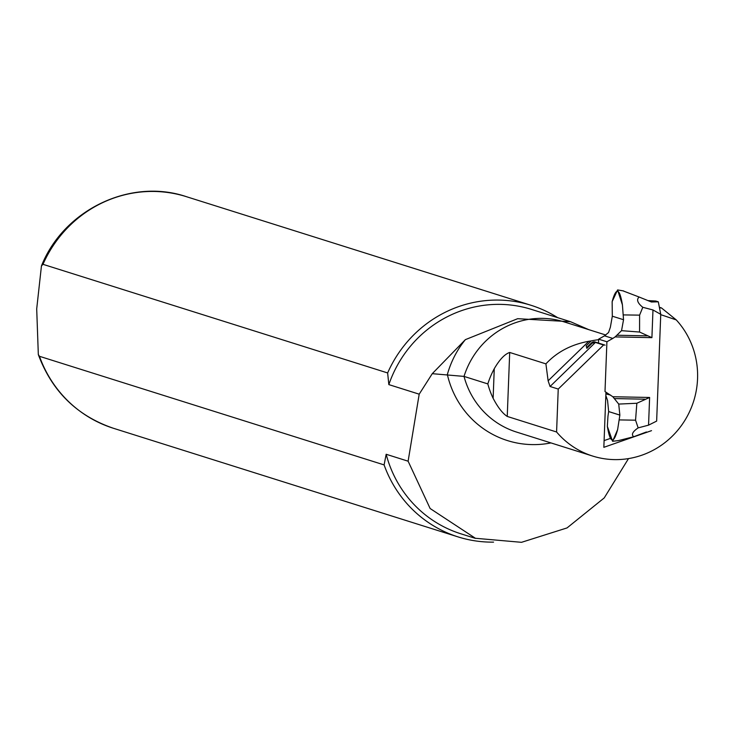 <?xml version="1.0" encoding="UTF-8"?>
<svg xmlns="http://www.w3.org/2000/svg" width="734" height="734" viewBox="0 0 734 734"><rect width="100%" height="100%" fill="white"/><g stroke="black" fill="none" stroke-linecap="round" stroke-linejoin="round"><path stroke-width="1.1" d="M623.175 290.93L639.094 297.013C636.286 299.628 637.525 303.059 642.791 307.289L639.598 315.143L639.571 332.043L651.911 337.649L615.12 336.906L621.542 330.667L639.571 332.043M612.312 316.189L612.147 301.646L617.578 289.939L622.423 304.885L623.533 319.712L612.312 316.207L623.533 319.712M612.147 301.646C616.184 286.82 619.615 287.902 622.423 304.885M639.094 297.013L651.416 301.995L658.306 301.821L655.792 301.032L647.984 300.601M615.12 336.906L612.807 338.438L604.513 335.833L598.623 339.163L598.476 343.062M604.513 335.833L608.559 332.52L610.385 327.153L612.312 316.207M607.954 416.352L607.348 426.353L612.606 441.299L617.633 429.583L619.863 415.114L608.651 411.563L607.954 416.352M619.863 415.114L618.725 404.076L636.837 403.26L635.561 420.187L638.158 427.876C632.58 431.693 631.102 434.647 633.726 436.739L618.661 440.547L612.606 441.299M607.348 426.353C610.147 443.327 613.569 444.4 617.633 429.583M605.834 395.452L607.569 400.553L608.651 411.563L619.872 415.077M658.306 301.821L660.747 314.326L652.976 309.968L642.791 307.289M660.747 314.326L656.646 421.105L648.553 425.151L638.158 427.876M652.976 309.968L651.911 337.649M612.807 338.438L606.917 341.769L605 391.552L612.826 396.736L618.725 404.076M636.837 403.26L649.618 397.47L648.553 425.151M633.726 436.739L646.425 431.968M598.623 339.163L606.917 341.769M621.542 330.667L623.533 319.74M487.826 383.91A82.713 79.859 107.5 0 0 493.129 398.296L494.257 368.725A81.951 79.125 -72.5 0 0 487.826 383.91L464.026 376.404L432.262 373.679L465.365 339.649L517.672 318.694L570.511 321.712L588.751 329.639M598.605 339.704A81.951 79.125 107.5 0 0 591.164 340.915L586.172 345.76L586.842 348.375L592.246 343.136L595.412 342.439L550.06 386.488L548.124 380.799L588.824 341.273C571.263 344.475 556.959 352.008 545.913 363.871L548.124 380.799M494.257 368.725C499.579 359.541 504.726 354.118 509.699 352.458L545.913 363.871M588.824 341.273L591.164 340.915M419.197 394.176L408.113 461.191L386.167 454.273L384.102 464.906L39.453 356.293L38.324 354.55L36.7 308.886L41.443 265.974L42.985 264.323L387.635 372.945L388.837 384.607L419.197 394.176L432.262 373.679M408.113 461.191L430.133 508.515L475.412 538.279L521.516 542.316L567.033 527.929L604.229 497.918L628.515 458.594M386.167 454.273A117.614 113.568 107.5 0 0 460.851 533.792L475.384 538.371M570.511 321.712L531.563 309.436A117.614 113.568 107.5 0 0 388.837 384.607M384.102 464.906A121.413 117.229 107.5 0 0 458.08 536.903A121.413 117.229 107.5 0 0 493.551 542.132M557.666 317.666A121.413 117.229 107.5 0 0 531.067 305.307A121.413 117.229 107.5 0 0 387.635 372.945M605.825 335.025L564.171 321.896A81.951 79.125 107.5 0 0 464.026 376.404A82.713 79.859 107.5 0 0 516.479 432.051L592.632 456.053A82.713 79.859 -72.5 0 0 684.969 420.224A82.713 79.859 -72.5 0 0 676.262 319.914L661.435 307.913L659.361 307.262M592.632 456.053A82.713 79.859 -72.5 0 1 556.583 431.987L507.24 416.435L509.699 352.458M493.129 398.296C497.826 407.306 502.524 413.352 507.24 416.435M651.526 430.656L603.843 447.327L605.963 392.158M586.604 347.632L591.485 342.897A3.798 3.661 -72.5 0 1 595.118 341.998L605.1 345.145A3.798 3.661 107.5 0 0 603.577 345.008L558.235 389.057L556.583 431.987M676.262 319.914L660.728 314.647M558.235 389.057L550.06 386.488M659.499 307.922L661.435 307.913M603.577 345.008L595.412 342.439M604.1 440.602L609.789 438.62M639.598 315.143L623.258 314.904M635.561 420.187L619.23 419.912M612.826 396.736L649.618 397.47M610.624 395.112L605.899 393.892M617.202 335.245L647.324 335.851M644.892 399.186L614.771 398.58M465.365 339.649A92.796 89.594 107.5 0 0 447.355 374.542A93.557 90.328 107.5 0 0 550.968 442.923M39.453 356.293A121.413 117.229 107.5 0 0 113.431 428.28L458.08 536.903M41.434 265.974C63.684 209.823 130.413 177.656 186.418 196.684A121.413 117.229 107.5 0 0 42.985 264.323M591.485 342.897L592.246 343.136M617.578 289.939L623.606 290.939M113.431 428.28C76.951 415.802 51.912 391.222 38.315 354.55M186.418 196.684L531.067 305.307"/></g></svg>
